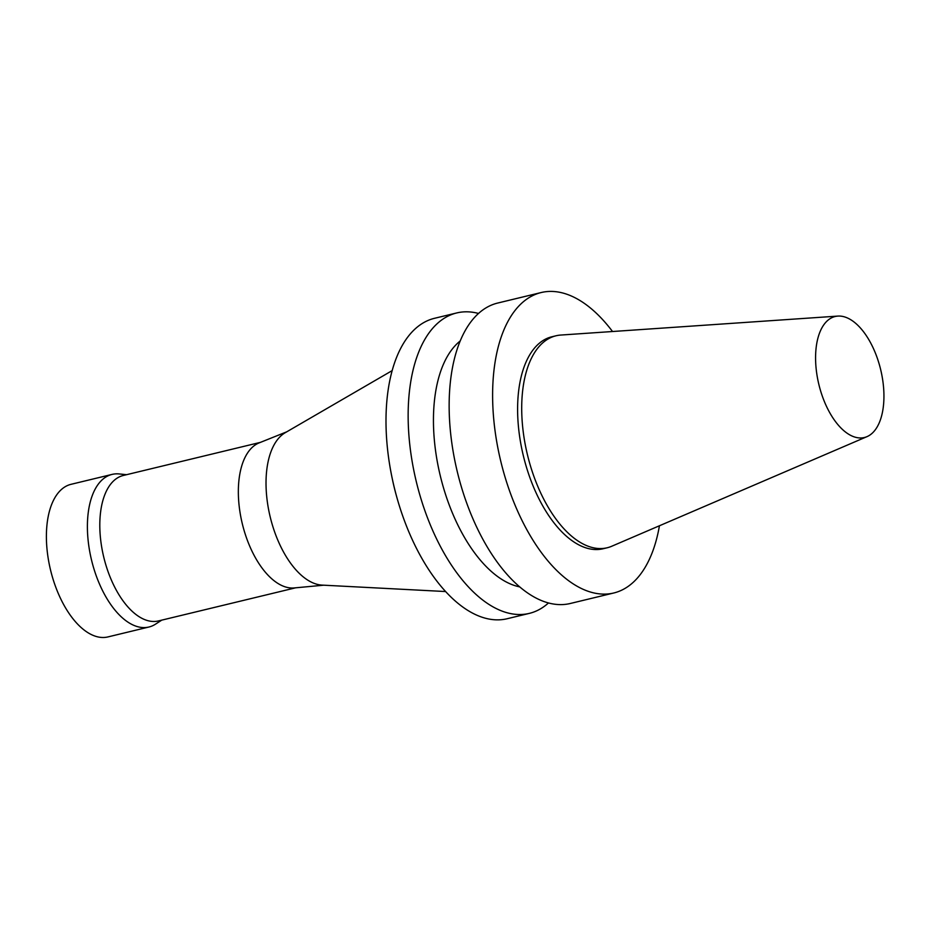 <?xml version="1.0" encoding="UTF-8"?>
<svg xmlns="http://www.w3.org/2000/svg" width="929" height="929" viewBox="0 0 929 929"><rect width="100%" height="100%" fill="white"/><g stroke="black" fill="none" stroke-linecap="round" stroke-linejoin="round"><path stroke-width="1.39" d="M659.439 525.768A154.539 78.907 -103.6 0 1 621.698 590.17A154.539 78.907 -103.6 0 1 613.755 592.992A154.539 78.907 -103.6 0 1 500.777 461.295A154.539 78.907 -103.6 0 1 541.189 292.542A154.539 78.907 -103.6 0 1 612.525 331.514M866.989 436.642L611.758 546.24A109.041 55.67 -103.6 0 1 607.171 547.773L603.072 548.76A109.041 55.67 -103.6 0 1 523.364 455.837A109.041 55.67 -103.6 0 1 551.872 336.774L555.983 335.787A109.041 55.67 -103.6 0 1 560.756 335.055L837.877 316.092A62.243 31.783 -103.6 0 1 880.506 368.952A62.243 31.783 -103.6 0 1 867.57 436.386A62.243 31.783 -103.6 0 1 866.989 436.642A62.243 31.783 -103.6 0 1 818.867 384.478A62.243 31.783 -103.6 0 1 837.877 316.092M613.755 592.992L570.29 603.49A154.539 78.907 -103.6 0 1 457.312 471.793A154.539 78.907 -103.6 0 1 497.723 303.04L541.189 292.542M519.648 586.873A130.014 66.377 -103.6 0 1 440.311 475.892A130.014 66.377 -103.6 0 1 460.25 340.931M548.458 602.979A154.539 78.907 -103.6 0 1 537.229 610.574A154.539 78.907 -103.6 0 1 529.275 613.395A154.539 78.907 -103.6 0 1 416.308 481.686A154.539 78.907 -103.6 0 1 456.72 312.945A154.539 78.907 -103.6 0 1 478.54 313.456M529.275 613.395L507.141 618.737A154.539 78.907 -103.6 0 1 394.163 487.04A154.539 78.907 -103.6 0 1 434.575 318.287L456.72 312.945M396.044 494.449A123.406 62.998 -103.6 0 1 392.456 479.585M445.56 591.541L322.073 585.107A79.302 40.493 -103.6 0 1 270.211 516.977A79.302 40.493 -103.6 0 1 285.261 432.682L392.201 370.59M323.675 585.2L294.203 587.941A74.819 38.194 -103.6 0 1 242.295 523.712A74.819 38.194 -103.6 0 1 259.168 442.878L286.643 431.869M295.619 587.813L158.453 620.932A74.819 38.194 -103.6 0 1 103.758 557.168A74.819 38.194 -103.6 0 1 123.325 475.474L260.492 442.355M161.739 620.142L155.491 624.172A78.5 40.075 -103.6 0 1 152.96 625.589A78.5 40.075 -103.6 0 1 148.93 627.017A78.5 40.075 -103.6 0 1 91.541 560.117A78.5 40.075 -103.6 0 1 112.072 474.405A78.5 40.075 -103.6 0 1 119.214 473.941L126.611 474.684M148.93 627.017L107.927 636.922A78.5 40.075 -103.6 0 1 50.538 570.023A78.5 40.075 -103.6 0 1 71.069 484.311L112.072 474.405M607.171 547.773A109.041 55.67 -103.6 0 1 527.463 454.85A109.041 55.67 -103.6 0 1 555.983 335.787"/></g></svg>
